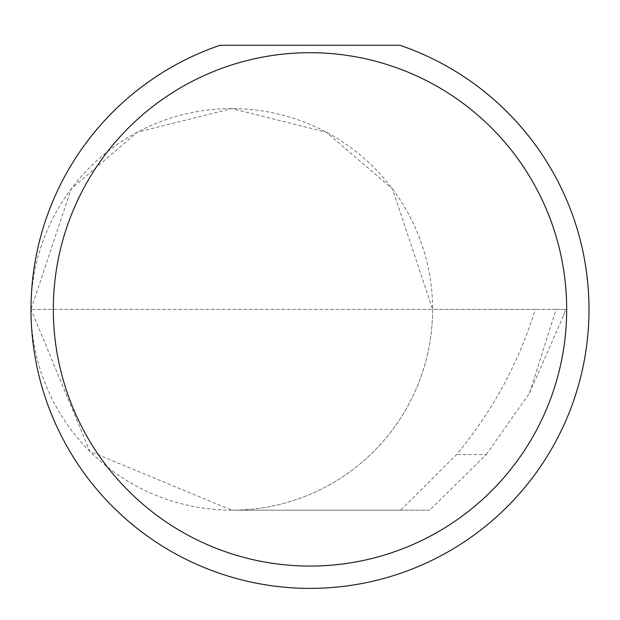 <?xml version="1.0" encoding="UTF-8"?>
<svg xmlns="http://www.w3.org/2000/svg" width="620" height="620" viewBox="0 0 620 620"><rect width="100%" height="100%" fill="white"/><g stroke="black" fill="none" stroke-linecap="round" stroke-linejoin="round"><path stroke-width="0.46" stroke-dasharray="3.1 2.33" d="M486.297 454.507L529.488 393.142L556.101 309.388L31 309.388L432.613 309.388A200.803 200.803 0 0 1 231.81 510.19A200.803 200.803 0 0 1 31 309.388L89.815 451.375L231.803 510.19L400.652 510.19L456.646 454.507C492.466 411.285 518.669 362.917 535.254 309.388L432.613 309.388A200.803 200.803 0 0 1 231.803 510.19L429.582 510.19L486.297 454.507L456.646 454.507M31 309.388A279 279 0 0 0 310 588.388A279 279 0 0 0 399.9 45.268L220.1 45.268A279 279 0 0 0 31 309.388A200.803 200.803 0 0 1 231.81 108.585A200.803 200.803 0 0 1 432.613 309.388L392.452 188.906L326.306 132.207L231.803 108.585L137.307 132.207L71.16 188.906L31 309.388M400.652 510.19L429.582 510.19M556.101 309.388L565.486 309.388L563.665 315.262L529.488 393.142M563.665 315.262L565.533 309.388L535.254 309.388"/><path stroke-width="0.93" d="M566.68 309.388A256.68 256.68 0 0 1 310 566.068A256.68 256.68 0 0 1 53.32 309.388A256.68 256.68 0 0 1 310 52.708A256.68 256.68 0 0 1 566.68 309.388M31 309.388A279 279 0 0 0 310 588.388A279 279 0 0 0 399.9 45.268L220.1 45.268A279 279 0 0 0 31 309.388"/></g></svg>
